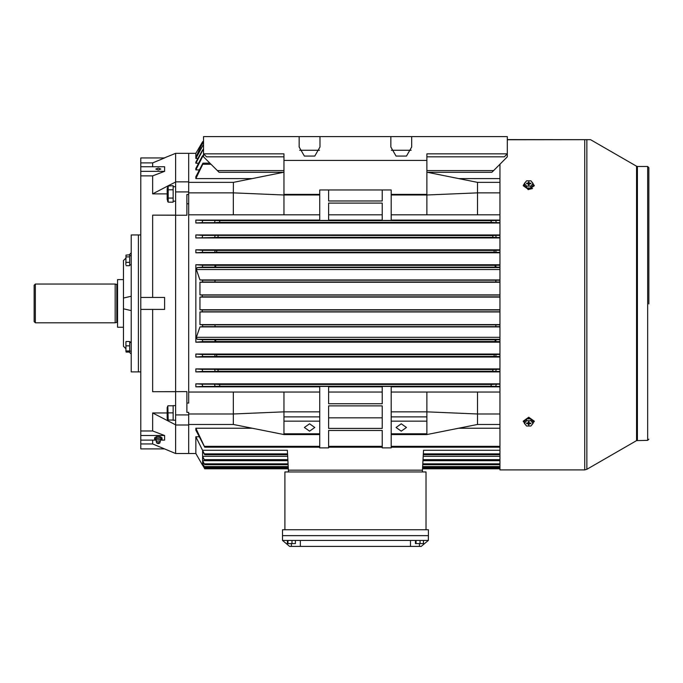 <?xml version="1.0" encoding="UTF-8"?>
<svg xmlns="http://www.w3.org/2000/svg" width="683" height="683" viewBox="0 0 683 683"><rect width="100%" height="100%" fill="white"/><g stroke="black" fill="none" stroke-linecap="round" stroke-linejoin="round"><path stroke-width="1.02" d="M175.591 420.182L173.149 420.182L173.149 405.651L175.591 405.651M125.911 351.378L125.92 341.782L125.92 351.395L129.676 351.677L129.676 350.951L126.124 350.951M167.19 199.316L167.19 188.568L168.155 185.691L168.155 202.194L167.19 199.316M167.89 186.041L173.149 185.691L173.149 189.814L173.149 186.681L175.591 186.681M175.591 201.101L173.149 201.212L173.149 198.07L173.149 202.194L168.155 202.194M167.805 406.633L168.155 420.062L167.489 420.062L167.19 418.286L167.19 407.546L167.95 405.77M140.749 371.911L138.367 371.911L138.367 234.943L131.221 234.943L131.221 310.577L123.478 308.784L123.478 260.547L125.86 258.165M140.749 234.943L138.367 234.943L138.367 371.911L131.221 371.911L131.221 310.577L123.478 308.784L123.478 346.307L125.86 348.689M123.478 327.251L117.527 327.251L117.527 279.603L123.478 279.603M117.527 283.94L116.776 284.512L116.776 322.342L115.145 322.786L115.145 284.077L35.345 284.077L35.345 322.786L34.15 321.591L34.15 285.263L35.345 284.077M186.903 403.038L188.687 403.038L188.687 194.493L188.687 203.816L186.903 203.816M152.659 440.091L152.659 443.993L175.591 453.503L175.591 215.256L186.903 215.256L186.903 194.493L188.687 194.493L188.687 153.359L175.591 153.359L175.591 181.84L188.687 181.84L188.687 153.359L195.833 153.359L195.833 158.43L197.882 158.43M160.667 440.091L164.603 440.091L164.603 435.532L152.659 431.016L152.659 412.976L175.591 424.869M152.659 297.472L152.659 215.145L175.591 215.256L175.591 181.84M175.591 414.914L188.687 414.914L188.687 412.37L186.903 412.37L186.903 391.598L152.659 391.709L152.659 309.382M152.659 166.763L152.659 162.861L164.603 157.969L140.749 157.969L140.749 443.993L152.659 443.993M168.009 185.87L152.659 193.878L152.659 175.838L164.603 171.322L164.603 166.763L140.749 166.763M199.163 436.787L195.833 436.787L195.833 453.503L188.687 453.503L188.687 414.914M125.86 264.688L125.996 255.109L125.86 264.688M319.704 392.085L188.687 392.085L188.687 214.769L319.704 214.769M175.591 453.503L188.687 453.503L188.687 425.014L175.591 425.014M251.967 428.207L195.833 428.207L195.833 430.153L204.704 447.177L319.704 447.177M203.577 150.465L202.68 150.465L203.022 149.483L202.305 150.465L195.833 162.153L195.833 163.254L198.565 163.254M203.577 156.45L202.706 156.45L202.996 155.4L202.194 156.45L195.833 168.411L195.833 169.896L199.24 169.896M210.996 164.27L202.749 164.27L202.962 163.152L195.833 176.709L195.833 178.647L251.967 178.647M499.973 234.943L195.833 234.943L195.833 237.923L499.973 237.923M499.973 249.833L195.833 249.833L195.833 252.812L499.973 252.812M499.973 264.722L195.833 264.722L195.833 342.14L499.973 342.14M499.973 354.05L195.833 354.05L195.833 357.03L499.973 357.03M499.973 368.94L195.833 368.94L195.833 371.911L499.973 371.911M499.973 383.82L195.833 383.82L195.833 386.8L319.704 386.8M319.704 220.054L195.833 220.054L195.833 223.034L499.973 223.034M328.634 200.973L328.634 189.942L328.634 200.973L382.232 200.973L382.232 189.942L382.232 200.973M328.634 417.859L328.634 405.881L328.634 428.369L382.232 428.369L382.232 405.881L382.232 417.859L328.634 417.859M203.577 143.251L202.638 143.251L203.047 142.397L199.957 147.648L200.025 146.341M202.416 142.098L195.833 153.359M499.973 309.766L199.957 309.766L199.957 297.088L499.973 297.088M499.973 324.638L199.957 324.638L199.957 311.977L499.973 311.977M499.973 294.877L199.957 294.877L199.957 282.216L499.973 282.216M637.418 440.398L637.418 166.456L647.655 166.456L647.655 440.398L636.522 440.637L586.851 469.315L584.768 469.878L499.973 469.878L499.973 164.168M291.419 546.4L300.349 546.4L300.349 540.449L282.531 540.449L289.626 546.4L291.419 546.4L291.419 543.6M410.526 546.4L421.24 546.4L428.335 540.449L410.526 540.449L410.526 546.4L300.349 546.4M636.522 440.637L636.522 166.217L590.522 139.656L507.298 139.767M586.851 469.315L586.851 139.759M584.768 469.878L584.768 139.767M160.334 439.553L159.779 443.139L158.319 443.609L156.851 443.139L158.319 442.473L159.779 443.139M160.488 439.391L156.083 439.186L156.245 441.645L158.319 440.919L160.394 441.645M648.85 303.926L648.85 167.651L648.85 303.926M390.872 136.6L390.872 147.016L396.08 156.048L406.505 156.048L411.712 147.016L411.712 136.6L203.577 136.6L203.577 153.871L283.974 153.871L283.974 160.42L426.901 160.42L426.901 153.871L507.298 153.871L507.298 156.842L493.596 170.545L426.901 170.545M299.163 136.6L299.163 147.016L304.37 156.048L314.795 156.048L320.003 147.016L320.003 136.6M534.251 185.315L528.744 189.208L523.229 185.733L528.744 189.626L534.251 185.733L531.98 182.156M525.5 424.698L523.229 421.129L528.744 417.228L534.251 421.129L531.98 424.698M523.229 421.548L528.744 417.654L534.251 421.548M411.209 150.217L391.368 150.217M426.901 160.42L426.901 194.365L391.171 194.365L391.171 189.942L319.704 189.942L319.704 194.365L283.974 194.365L283.974 160.42M426.901 156.842L504.319 156.842L507.298 153.871L507.298 136.6L411.712 136.6M283.974 156.842L206.556 156.842L203.577 153.871L203.577 156.842L219.064 172.329L283.974 172.329M491.811 172.329L426.901 172.329L491.811 172.329L493.596 170.545M319.499 150.217L299.658 150.217M126.124 341.509L129.676 341.509L129.676 350.951M129.676 345.871L126.124 345.871M167.787 197.02L167.574 195.867M167.805 190.813L168.155 189.814L173.149 189.814L173.149 198.07L168.155 198.07L167.805 198.565M167.779 189.285L167.574 188.721M167.787 201.673L167.574 201.092M175.591 201.212L174.37 201.186M287.406 540.449L287.406 543.6L295.415 543.6L295.415 540.449M287.978 540.449L287.978 543.6M291.983 540.449L291.983 543.6M168.155 405.77L173.149 405.77L173.149 420.062L168.155 420.062M173.149 412.916L168.155 412.916L167.805 413.778M131.221 296.285L123.478 298.07L131.221 296.285M415.443 540.449L415.443 543.6L423.451 543.6L423.451 540.449M416.015 540.449L416.015 543.6M420.019 540.449L420.019 543.6M156.851 443.139L156.245 441.645M158.319 443.267L158.319 442.815L158.319 443.267M160.104 440.415L162.033 439.186L162.033 437.812L160.172 436.582L156.458 436.582L154.606 437.812L154.606 439.186L156.527 440.415M162.033 439.186L160.172 437.957L156.458 437.957L154.606 439.186M156.458 437.957L156.458 436.582M160.172 437.957L160.172 436.582M158.319 170.016L160.847 169.042L158.319 168.078L155.784 169.042L158.319 170.016M140.749 309.382L164.603 309.382L164.603 297.472L140.749 297.472M175.591 181.985L168.359 185.691M152.659 215.145L175.591 215.145M152.659 193.878L167.19 193.878M152.659 175.838L140.749 175.838M152.659 162.861L140.749 162.861M164.603 448.885L140.749 448.885L140.749 443.993M152.659 412.976L167.19 412.976M152.659 391.709L175.591 391.709M152.659 431.016L140.749 431.016M164.603 435.532L140.749 435.532M155.963 440.091L140.749 440.091M164.603 171.322L140.749 171.322M175.591 191.949L188.687 191.949M125.996 255.109L129.676 254.81L129.676 265.721L126.124 265.721M129.676 256.91L126.124 256.91M129.676 262.366L126.124 262.366M309.578 423.759L304.37 427.438L309.578 431.127L314.795 427.438L309.578 423.759M401.288 423.759L396.08 427.438L401.288 431.127L406.505 427.438L401.288 423.759M201.34 147.972L199.957 147.972L196.354 156.492L203.039 145.197L195.833 158.43M202.697 465.268L204.439 468.273M288.363 468.82L204.772 468.82L204.26 467.957M288.286 467.462L204.772 467.462L202.629 463.851L202.629 465.046L203.312 465.046M288.141 464.722L204.763 464.722L202.629 461.162L202.629 463.569L203.995 463.569M287.586 454.741L204.729 454.741L202.629 451.198L202.629 456.304L287.68 456.304M499.973 447.177L391.171 447.177M382.232 447.177L328.634 447.177M287.91 460.521L204.746 460.521L202.629 456.987L202.629 460.684L287.919 460.684M499.973 468.82L422.504 468.82M499.973 467.462L422.581 467.462M499.973 464.722L422.734 464.722M499.973 454.741L423.281 454.741M499.973 460.521L422.965 460.521M391.171 392.085L426.901 392.085L426.901 421.129L391.171 421.129L391.171 434.601L426.901 434.601L426.901 433.756L391.171 433.756M426.901 421.129L426.901 433.756M477.519 424.51L499.973 424.51M499.973 428.207L458.908 428.207M188.687 424.51L233.441 424.51L283.974 434.601L319.704 434.601L319.704 447.869L328.634 447.869L328.634 430.478L328.634 446.315L382.232 446.315L382.232 430.478L328.634 430.478M233.355 182.344L188.687 182.344L233.441 182.344L233.355 192.888L188.687 192.888M499.973 178.647L458.908 178.647M477.434 182.344L499.973 182.344L477.519 182.361L427.268 172.329M283.974 194.365L283.974 194.996L319.704 194.996L319.704 220.472L328.634 220.472L328.634 203.082L382.232 203.082L382.232 220.472L391.171 220.472L391.171 194.365M233.355 214.769L233.355 192.888L283.974 194.996L283.974 214.769M499.973 386.8L391.171 386.8M426.901 392.085L499.973 392.085M391.171 214.769L499.973 214.769M499.973 220.054L391.171 220.054M319.704 194.365L319.704 194.996M328.634 214.769L382.232 214.769M382.232 220.054L328.634 220.054M382.232 386.8L328.634 386.8M328.634 392.085L382.232 392.085M499.973 424.493L477.519 424.493L477.519 413.966L426.901 411.858L391.171 411.858L391.171 386.382L382.232 386.382L382.232 403.773L328.634 403.773L328.634 386.382L319.704 386.382L319.704 434.601M195.833 428.207L204.704 447.177M391.171 411.858L391.171 421.129M423.528 450.251L499.973 450.285L423.528 450.251L422.435 470.177L288.439 470.177L287.347 450.251L202.629 450.251L287.347 450.285M499.973 456.304L423.195 456.304M499.973 460.684L422.956 460.684M202.245 142.388L199.957 146.444L200.657 146.444M496.251 369.332L493.024 369.529L492.614 371.321L495.73 371.501L496.251 369.332L499.973 369.332M496.362 384.162L491.393 384.418L490.898 386.202L495.696 386.45L496.362 384.162L499.973 384.162M496.14 354.511L494.321 354.648L493.997 356.432L495.764 356.552L496.14 354.511L499.973 354.511M496.037 339.699L495.286 339.758L495.047 341.543L495.781 341.602L496.037 339.699L499.973 339.699M495.943 324.869L495.764 326.653L495.943 324.869L499.973 324.869M495.73 235.353L492.614 235.541L493.024 237.325L496.251 237.522L495.73 235.353L499.973 235.353M495.764 250.302L493.997 250.43L494.321 252.215L496.14 252.343L495.764 250.302L499.973 250.302M495.781 265.26L495.047 265.311L495.286 267.104L496.037 267.164L495.781 265.26L499.973 265.26M495.807 280.201L495.943 281.994L495.807 280.201L499.973 280.201M495.696 220.413L490.898 220.652L491.393 222.436L496.362 222.701L495.696 220.413L499.973 220.413M202.749 164.27L195.833 178.647M202.706 156.45L195.833 169.896M202.68 150.465L195.833 163.254M202.638 143.251L199.957 147.972M202.629 456.304L204.746 460.521M195.833 436.787L204.729 454.741M202.629 460.684L204.763 464.722M202.791 463.851L204.772 467.462M202.629 465.046L204.729 468.751M195.833 383.82L202.074 384.162L202.749 386.45L195.833 386.8M214.505 384.162L219.474 384.418L219.969 386.202L215.179 386.45L214.505 384.162L202.074 384.162M328.634 386.382L319.704 386.382M391.171 386.382L382.232 386.382M195.833 368.94L202.194 369.332L202.706 371.501L195.833 371.911M214.624 369.332L217.843 369.529L218.261 371.321L215.136 371.501L214.624 369.332L202.194 369.332M195.833 354.05L202.305 354.511L202.68 356.552L195.833 357.03M214.735 354.511L216.545 354.648L216.878 356.432L215.111 356.552L214.735 354.511L202.305 354.511M499.973 326.892L199.957 326.892L196.397 337.342L197.148 339.263L202.407 339.699L202.655 341.602L195.833 342.14M214.838 339.699L215.589 339.758L215.819 341.543L215.085 341.602L214.838 339.699L202.407 339.699M199.957 309.766L202.245 309.98L202.288 311.764L199.957 311.977M199.957 324.638L202.492 324.869L202.638 326.653L199.957 326.892M214.923 324.869L215.102 326.653L214.923 324.869L202.492 324.869M199.957 294.877L202.288 295.09L202.245 296.874L199.957 297.088M499.973 279.97L199.957 279.97L202.638 280.201L202.492 281.994L199.957 282.216M215.068 280.201L214.923 281.994L215.068 280.201L202.638 280.201M195.833 264.722L202.655 265.26L202.407 267.164L197.148 267.591L196.397 269.52L199.957 279.97M215.085 265.26L215.819 265.311L215.589 267.104L214.838 267.164L215.085 265.26L202.655 265.26M195.833 249.833L202.68 250.302L202.305 252.343L195.833 252.812M215.111 250.302L216.878 250.43L216.545 252.215L214.735 252.343L215.111 250.302L202.68 250.302M218.261 235.541L217.843 237.325L214.624 237.522L215.136 235.353L492.614 235.541M214.624 237.522L195.833 237.923M195.833 234.943L202.706 235.353L202.194 237.522M319.704 220.472L328.634 220.472M195.833 220.054L202.749 220.413L202.074 222.701L195.833 223.034M215.179 220.413L219.969 220.652L219.474 222.436L214.505 222.701L215.179 220.413L202.749 220.413M382.232 220.472L391.171 220.472M283.974 392.085L283.974 433.756L319.704 433.756M283.974 421.129L319.704 421.129M283.974 416.912L319.704 416.912M233.355 424.51L233.355 413.966L283.974 411.858L319.704 411.858M283.974 433.756L283.974 434.601M233.355 392.085L233.355 413.966L188.687 413.966M233.441 424.51L188.687 424.493M426.901 416.912L391.171 416.912M477.519 392.085L477.519 413.966L499.973 413.966M477.434 424.51L426.901 434.601M382.232 430.478L382.232 447.869L391.171 447.869L391.171 434.601M382.232 405.881L328.634 405.881M426.901 194.365L426.901 214.769M477.519 214.769L477.519 192.888L426.901 194.996L391.171 194.996M233.441 182.344L283.607 172.329M477.519 182.361L477.519 192.888L499.973 192.888M507.298 139.554L590.522 139.656M532.578 188.525L527.942 189.584M523.229 185.315L525.5 182.156M533.073 183.505L533.073 185.315L530.896 187.97L526.567 187.962L524.407 185.306L524.407 183.496L526.584 180.841L530.913 180.85L533.073 183.505L530.896 186.16L526.567 186.152L524.407 183.496M528.386 183.966L528.377 185.016L529.094 185.016L529.094 183.966L528.633 185.016L528.079 183.753L526.593 183.753L526.602 183.24L528.386 183.035L528.719 184.956M529.094 183.966L530.887 183.753L530.887 183.249L529.402 183.249L529.299 183.829M530.802 183.753L530.887 183.249M528.762 184.948L529.402 183.249M529.103 183.035L529.103 181.985L528.386 181.985L528.386 183.035M528.77 183.906L529.103 181.985M528.719 183.906L528.386 181.985M528.181 183.821L528.079 183.249M526.687 183.753L526.602 183.24M526.567 187.962L526.567 186.152M530.896 187.97L530.896 186.16M428.386 540.407L282.48 540.407L282.48 529.726L428.386 529.726L428.386 535.685L282.48 535.685L428.386 535.685L428.335 540.449M422.435 471.962L422.435 470.177L288.439 470.177L288.439 471.962M426.004 529.726L426.004 471.962L284.862 471.962L284.862 529.726M524.407 423.349L524.407 421.539L526.584 418.892L530.913 418.901L533.073 421.556L533.073 423.366L530.896 426.013L526.567 426.004L524.407 423.349L526.584 420.702L530.913 420.711L533.073 423.366M529.103 422.888L529.103 421.846L528.386 421.846L528.386 422.897L528.847 421.846L529.402 423.11L530.887 423.11L530.887 423.614L530.793 423.11M526.687 423.101L526.593 423.605L526.602 423.101L528.386 422.897M526.593 423.605L528.079 423.614L528.181 423.033M528.719 421.906L528.079 423.614M528.386 423.827L528.377 424.877L529.094 424.877L528.762 421.906M528.719 422.956L528.377 424.877M528.762 422.956L529.094 424.877M529.308 423.042L529.094 423.827M529.402 423.614L530.887 423.614M530.913 418.901L530.913 420.711M526.584 418.892L526.584 420.702M131.221 342.354L129.676 342.712M129.676 342.354L131.221 342.115M129.215 352.044L126.124 352.044M217.271 170.545L283.974 170.545M319.704 446.315L204.533 446.315M499.973 453.879L423.332 453.879M499.973 459.659L423.008 459.659M499.973 463.859L422.777 463.859M499.973 466.609L422.632 466.609M499.973 467.957L422.555 467.957M203.577 146.102L202.655 146.102M203.047 142.397L202.288 142.388M287.859 459.659L204.439 459.659M499.973 446.315L391.171 446.315M287.543 453.879L204.49 453.879M288.089 463.859L204.396 463.859M288.243 466.609L204.354 466.609M288.32 467.957L204.302 467.957M491.393 384.418L219.474 384.418M490.898 386.202L219.969 386.202M495.696 386.45L499.973 386.45M215.179 386.45L202.749 386.45M493.024 369.529L217.843 369.529M492.614 371.321L218.261 371.321M495.73 371.501L499.973 371.501M215.136 371.501L202.706 371.501M494.321 354.648L216.545 354.648M493.997 356.432L216.878 356.432M495.764 356.552L499.973 356.552M215.111 356.552L202.68 356.552M499.973 339.263L197.148 339.263M495.286 339.758L215.589 339.758M495.047 341.543L215.819 341.543M495.781 341.602L499.973 341.602M215.085 341.602L202.655 341.602M499.973 309.98L202.245 309.98M499.973 311.764L202.288 311.764M495.909 324.869L214.966 324.869M495.764 326.653L215.102 326.653M495.807 326.653L499.973 326.653M215.068 326.653L202.638 326.653M499.973 295.09L202.288 295.09M499.973 296.874L202.245 296.874M495.764 280.201L215.102 280.201M495.909 281.985L214.966 281.985M495.943 281.994L499.973 281.994M214.923 281.994L202.492 281.994M495.047 265.311L215.819 265.311M495.286 267.104L215.589 267.104M197.148 267.591L499.973 267.591M496.037 267.164L499.973 267.164M214.838 267.164L202.407 267.164M493.997 250.43L216.878 250.43M494.321 252.215L216.545 252.215M496.14 252.343L499.973 252.343M214.735 252.343L202.305 252.343M493.024 237.325L217.843 237.325M496.251 237.522L499.973 237.522M215.136 235.353L202.706 235.353M490.898 220.652L219.969 220.652M491.393 222.436L219.474 222.436M496.362 222.701L499.973 222.701M214.505 222.701L202.074 222.701M499.973 269.52L196.397 269.52M196.397 337.342L499.973 337.342M419.456 543.6L419.456 546.4M129.676 264.85L131.221 264.85M129.676 255.681L131.221 255.681M128.848 351.677L131.221 354.05M129.215 254.81L131.221 252.812M116.776 322.342L117.527 322.922M115.145 322.786L35.345 322.786M116.776 284.512L115.145 284.077M157.901 443.207L158.729 443.207M164.304 157.969L175.591 153.359M203.577 141.543L202.757 141.543M203.577 145.197L203.039 145.197M203.577 149.483L203.022 149.483M203.577 155.4L202.996 155.4M209.886 163.152L202.962 163.152M195.833 453.503L202.629 465.268M647.655 440.398L648.85 439.212M637.418 166.456L636.522 166.217M647.655 166.456L648.85 167.651M129.676 351.173L131.221 351.173M129.676 342.004L131.221 342.004"/></g></svg>
